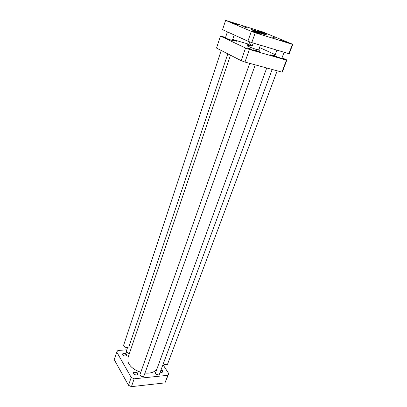 <?xml version="1.0" encoding="UTF-8"?>
<svg xmlns="http://www.w3.org/2000/svg" width="407" height="407" viewBox="0 0 407 407"><rect width="100%" height="100%" fill="white"/><g stroke="black" fill="none" stroke-linecap="round" stroke-linejoin="round"><path stroke-width="0.61" d="M130.622 366.208C133.145 368.915 136.477 370.909 140.619 372.196M145.162 373.087L149.842 372.98M156.659 369.195L154.752 371.159C152.36 372.771 149.171 373.407 145.172 373.066M140.629 372.166C133.857 369.882 129.624 366.397 127.935 361.716L127.946 357.794L230.489 55.204M253.215 43.04L252.386 45.401C249.883 45.823 248.769 45.309 249.043 43.864L249.735 41.875M252.386 45.401L249.043 43.864M248.331 45.889L247.517 45.742C244.449 45.482 262.103 51.699 259.544 49.98L258.821 49.583M256.746 49.562L259.544 49.98M247.517 45.742L247.909 46.144M282.046 57.774L286.874 59.982L286.447 60.139L249.399 49.43L245.548 48.021L220.446 36.101L225.58 37.368M259.544 47.558L275.244 54.655M232.662 39.459L248.901 44.256M225.493 37.632L224.578 37.449L225.086 37.927C227.559 39.133 234.758 41.377 233.297 40.486L232.458 40.059M247.115 47.853C249.934 48.998 251.541 49.496 251.933 49.344L247.115 47.853M259.274 48.306L259.747 48.306L259.351 48.097M271.21 55.26C273.346 56.278 278.714 57.952 277.574 57.255C275.361 56.181 273.051 55.362 270.655 54.792L271.21 55.26M248.875 44.327L246.896 43.808L248.723 44.77M232.473 40.018L236.986 41.255L232.636 39.54M254.075 50.295C256.207 51.328 261.843 53.078 260.638 52.335C259.89 51.781 254.507 49.883 253.576 49.847L254.075 50.295M274.913 55.55L273.987 55.357L274.715 55.952C277.442 57.245 284.203 59.361 282.779 58.486L281.944 58.048M220.446 36.101L216.519 48.067L241.163 60.658L244.978 62.068L281.939 72.115L282.387 71.886L286.874 59.982M274.862 55.693L274.735 55.703C274.074 55.876 282.372 58.827 281.98 58.277L281.888 58.196M274.903 55.581L274.079 55.515C274.079 55.937 282.326 58.873 282.606 58.552L281.934 58.084M225.483 37.668L224.674 37.607C224.689 38.019 232.865 40.873 233.125 40.552L232.443 40.11M225.447 37.775L225.325 37.785C224.689 37.963 232.901 40.827 232.504 40.288L232.412 40.201M248.27 46.067L249.959 47.171M258.979 50.153L258.755 49.761M248.234 46.215L249.165 46.764C251.663 47.97 258.491 50.209 258.694 49.898M271.123 55.22L276.938 57.285M254.024 50.275L260.022 52.391M247.431 44.236L248.779 44.612M232.539 39.83L236.325 41.265M233.425 40.649L233.17 40.558M244.978 62.068L249.399 49.43M241.163 60.658L245.548 48.021M281.939 72.115L286.447 60.139M140.329 375.595L143.015 376.556M251.516 63.843L255.25 64.861M255.25 64.881L143.819 376.272C142.135 376.851 140.822 376.383 139.886 374.867L249.71 63.35M155.774 373.947L158.481 374.969M268.579 68.483L272.151 69.455M272.161 69.49L159.234 374.71C157.57 375.249 156.283 374.761 155.372 373.25L266.733 67.979M126.638 352.391L128.129 353.261L129.426 353.307M129.472 353.296L128.154 353.235L126.267 351.77L127.539 347.466M116.728 352.019L114.225 359.646L128.5 385.297L131.425 386.65L164.967 382.89L168.752 373.616L167.821 375.305L134.173 378.805L131.227 377.447L116.728 352.019L117.898 350.463L126.745 349.827M163.08 364.835L168.752 373.616M123.168 355.204L122.97 354.38C123.916 353.464 125.03 353.607 126.302 354.807L126.404 355.494L125.743 356.044M122.838 354.792C123.926 356.008 125.158 356.323 126.531 355.749C128.622 354.019 122.08 351.892 122.716 354.512L122.838 354.792M133.74 373.626C134.834 374.888 136.086 375.229 137.495 374.654C139.805 372.807 132.941 370.421 133.603 373.3L133.74 373.626M160.322 372.293L162.352 372.196C163.085 371.393 162.714 370.589 161.248 369.78M161.065 370.284L162.108 371.113L162.245 371.922L161.538 372.456M134.112 374.084L133.862 373.112C134.839 372.146 135.984 372.293 137.286 373.56L137.403 374.343L136.604 374.949M164.967 382.89L167.821 375.305M134.173 378.805L131.425 386.65M128.5 385.297L131.227 377.447M251.785 42.618L288.873 53.683L292.384 44.368L255.225 32.779L251.785 42.618L247.914 41.209L251.328 31.375L225.62 20.35L222.563 29.655L247.914 41.209M255.225 32.779L251.328 31.375M225.62 20.35L262.408 31.817L292.775 44.312L289.285 53.571L288.873 53.683M292.775 44.312L292.384 44.368M281.308 40.456L286.92 42.445M280.805 40.247L288.258 42.684L280.805 40.247M231.374 22.533L236.854 24.451M230.621 22.227L238.212 24.695L230.621 22.227M251.653 31.12L258.333 33.466M251.246 30.947C253.978 32.138 261.228 34.488 259.488 33.623L251.246 30.947M259.788 31.532L265.491 33.542M259.213 31.298L266.819 33.786L259.213 31.298M254.558 31.543L259.05 33.003L254.558 31.543M259.351 31.731L263.624 33.13L259.351 31.731M271.611 36.884L275.61 38.187L271.611 36.884M242.847 26.536L246.886 27.849L242.847 26.536M252.666 30.276C257.234 32.25 269.281 36.177 266.478 34.783C264.723 33.796 253.622 29.884 251.638 29.553C250.9 29.421 251.241 29.66 252.666 30.276M251.964 29.96C254.166 30.408 263.97 33.862 265.969 34.895M277.182 70.823L167.491 364.331C166.377 364.937 165.049 364.789 163.517 363.883L163.446 363.833M166.305 364.703L163.405 363.95M227.818 53.841L128.851 346.998C126.643 347.807 124.893 347.237 123.606 345.299L221.23 50.478M127.696 347.415C126.333 347.72 125.193 347.349 124.283 346.311M273.392 56.146L274.588 56.573M256.079 51.119L257.885 51.76M249.73 41.875L248.204 46.261M260.388 45.182L258.689 49.954M253.683 50.102L253.576 49.847M126.139 355.855L126.531 355.749M122.97 354.823L122.716 354.512M161.955 372.278L162.352 372.196M137.093 374.745L137.495 374.654M133.857 373.621L133.603 373.3M266.178 34.946L266.478 34.783M251.77 29.874L251.638 29.553M276.913 50.112L274.811 55.825M284.101 52.259L281.842 58.328M227.411 31.863L225.402 37.907M234.183 34.951L232.366 40.334"/></g></svg>
